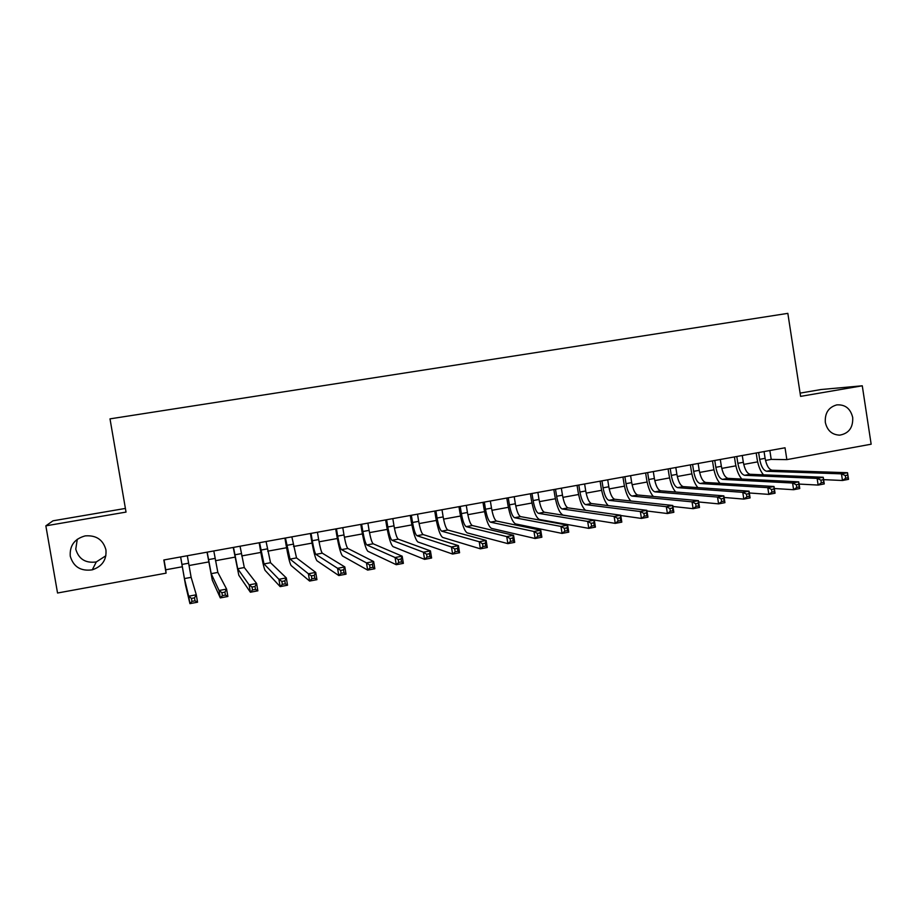 <?xml version="1.0" encoding="UTF-8"?>
<svg xmlns="http://www.w3.org/2000/svg" width="917" height="917" viewBox="0 0 917 917"><rect width="100%" height="100%" fill="white"/><g stroke="black" fill="none" stroke-linecap="round" stroke-linejoin="round"><path stroke-width="1.38" d="M105.891 555.748L96.308 561.938C85.568 563.405 78.724 559.141 75.767 549.145L77.28 539.265M105.936 549.845C106.727 559.817 102.177 566.477 92.273 569.835C80.765 571.417 73.429 566.855 70.265 556.172C69.554 545.581 74.529 538.829 85.178 535.895C96.17 535.047 103.094 539.689 105.936 549.845M852.707 417.51C853.154 427.597 848.833 433.477 839.743 435.139C832.04 434.841 827.226 430.589 825.323 422.359C824.761 413.063 828.578 407.24 836.774 404.89C845.199 404.363 850.506 408.569 852.707 417.51M125.4 508.431L52.991 520.81L45.85 525.842L57.542 593.012L166.08 573.159L165.736 569.778L182.288 566.763M45.85 525.842L126.03 512.087L110.006 418.863L787.841 313.362L800.598 396.373L862.278 385.793L821.151 389.519L800.094 393.118M765.512 460.426L771.208 459.394L786.855 459.623L785.032 447.783L163.834 559.978L166.08 573.159M862.278 385.793L871.15 444.206L786.855 459.623M188.982 565.537L208.698 561.938M215.461 560.711L234.878 557.169M241.698 555.931L260.829 552.435M267.707 551.186L286.551 547.747M293.497 546.486L312.055 543.105M319.047 541.821L337.33 538.497M344.391 537.202L362.398 533.923M369.505 532.628L387.238 529.396M394.402 528.089L411.871 524.902M419.092 523.584L436.297 520.443M443.564 519.125L460.517 516.03M467.83 514.701L484.531 511.652M491.902 510.31L508.339 507.319M515.755 505.966L531.952 503.009M539.414 501.645L555.37 498.745M562.878 497.369L578.593 494.504M586.146 493.128L601.621 490.308M609.209 488.921L624.454 486.148M632.1 484.749L647.104 482.021M654.795 480.611L669.57 477.917M677.296 476.508L691.854 473.86M699.625 472.438L713.965 469.825M721.759 468.404L735.881 465.836M743.733 464.403L757.637 461.87M769.844 450.522L771.208 459.394M164.051 559.932L165.736 569.778M758.634 452.551L759.677 459.337C761.076 466.455 763.403 470.421 766.635 471.246L841.462 473.848L847.514 472.713L848.523 479.339L842.471 480.485L823.604 479.648M764.056 451.565L765.11 458.34C766.509 465.458 768.836 469.424 772.103 470.238L847.514 472.713L847.709 475.098L845.279 475.556L845.692 478.215L848.11 477.768L847.709 475.098M763.494 474.834C760.422 471.235 758.302 466.054 757.155 459.291L756.181 452.987M845.692 478.215L842.471 480.485L841.462 473.848L845.279 475.556M848.11 477.768L848.523 479.339M736.787 456.494L737.853 463.303C739.251 470.455 741.521 474.456 744.65 475.304L817.127 478.41L823.237 477.264L824.257 483.924L818.147 485.07L799.074 484.073M742.266 455.497L743.32 462.306C744.719 469.447 747 473.447 750.163 474.284L823.237 477.264L823.363 479.671L820.921 480.141L821.323 482.812L823.775 482.353L823.363 479.671M741.796 479.041C738.724 475.453 736.592 470.18 735.4 463.245L734.425 456.918M821.323 482.812L818.147 485.07L817.127 478.41L820.921 480.141M823.775 482.353L824.257 483.924M714.779 460.472L715.845 467.303C717.243 474.49 719.455 478.514 722.493 479.385L792.575 483.007L798.73 481.849L799.762 488.543L793.606 489.712L774.315 488.509M720.292 459.474L721.358 466.306C722.756 473.47 724.992 477.493 728.052 478.365L798.73 481.849L798.799 484.291L796.323 484.761L796.747 487.443L799.211 486.973L798.799 484.291M719.925 483.305C716.853 479.717 714.698 474.364 713.483 467.234L712.486 460.884M796.747 487.443L793.606 489.712L792.575 483.007L796.323 484.761M799.211 486.973L799.762 488.543M692.576 464.472L693.653 471.338C695.052 478.548 697.218 482.606 700.152 483.511L767.793 487.649L774.005 486.491L775.048 493.208L768.836 494.378L749.327 492.979M698.146 463.475L699.212 470.329C700.611 477.528 702.789 481.585 705.746 482.48L774.005 486.491L774.005 488.956L771.506 489.426L771.931 492.12L774.418 491.65L774.005 488.956M697.894 487.626C694.811 484.061 692.644 478.605 691.372 471.258L690.375 464.873M771.931 492.12L768.836 494.378L767.793 487.649L771.506 489.426M774.418 491.65L775.048 493.208M670.201 468.518L671.29 475.407C672.677 482.651 674.797 486.732 677.617 487.661L742.77 492.337L749.051 491.168L750.095 497.92L743.825 499.1L724.109 497.461M675.806 467.51L676.895 474.387C678.293 481.62 680.414 485.701 683.268 486.618L749.051 491.168L748.971 493.655L746.461 494.125L746.885 496.842L749.395 496.361L748.971 493.655M675.703 492.016C672.608 488.474 670.407 482.904 669.089 475.304L668.08 468.896M746.885 496.842L743.825 499.1L742.77 492.337L746.461 494.125M749.395 496.361L750.095 497.92M647.643 472.587L648.732 479.511C650.13 486.789 652.182 490.893 654.91 491.844L717.53 497.071L723.857 495.891L724.923 502.665L718.584 503.869L698.639 501.966M653.294 471.567L654.383 478.491C655.781 485.746 657.856 489.85 660.595 490.801L723.857 495.891L723.719 498.401L721.175 498.882L721.599 501.599L724.143 501.118L723.719 498.401M653.351 496.464C650.245 492.991 648.01 487.305 646.623 479.385L645.614 472.954M721.599 501.599L718.584 503.869L717.53 497.071L721.175 498.882M724.143 501.118L724.923 502.665M624.89 476.702L625.99 483.649C627.388 490.95 629.383 495.1 631.996 496.074L692.048 501.851L698.433 500.659L699.511 507.468L693.114 508.671L672.929 506.482M630.598 475.671L631.698 482.617C633.085 489.907 635.103 494.045 637.739 495.008L698.433 500.659L698.215 503.192L695.659 503.674L696.083 506.413L698.651 505.92L698.215 503.192M630.85 500.991C627.721 497.622 625.428 491.799 623.973 483.511L622.952 477.058M696.083 506.413L693.114 508.671L692.048 501.851L695.659 503.674M698.651 505.92L699.511 507.468M601.953 480.84L603.065 487.821C604.452 495.157 606.401 499.329 608.899 500.327L666.315 506.677L672.769 505.462L673.846 512.305L667.404 513.531L646.978 510.998M607.707 479.809L608.808 486.778C610.206 494.103 612.166 498.263 614.699 499.261L672.769 505.462L672.482 508.029L669.891 508.511L670.327 511.262L672.918 510.769L672.482 508.029M608.235 505.599C605.06 502.424 602.698 496.452 601.128 487.661L600.096 481.184M670.327 511.262L667.404 513.531L666.315 506.677L669.891 508.511M672.918 510.769L673.846 512.305M578.822 485.024L579.945 492.028C581.332 499.398 583.223 503.593 585.619 504.625L640.353 511.537L646.863 510.322L647.952 517.199L641.442 518.426L620.763 515.526M584.622 483.97L585.734 490.973C587.132 498.332 589.035 502.527 591.454 503.548L646.863 510.322L646.496 512.912L643.883 513.405L644.319 516.156L646.932 515.675L646.496 512.912M585.562 510.31C582.318 507.537 579.831 501.381 578.1 491.844L577.068 485.345M644.319 516.156L641.442 518.426L640.353 511.537L643.883 513.405M646.932 515.675L647.952 517.199M555.496 489.231L556.63 496.269C558.017 503.674 559.851 507.892 562.132 508.958L614.138 516.454L620.717 515.228L621.806 522.128L615.238 523.366L563.107 515.09C559.691 513.451 556.951 507.112 554.888 496.074L553.834 489.54M561.342 488.176L562.476 495.203C563.863 502.596 565.709 506.814 568.013 507.869L620.717 515.228L620.27 517.841L617.634 518.334L618.069 521.108L620.706 520.615L620.27 517.841M618.069 521.108L615.238 523.366L614.138 516.454L617.634 518.334M620.706 520.615L621.806 522.128M531.975 493.484L533.121 500.544C534.508 507.972 536.273 512.236 538.439 513.325L587.671 521.418L594.308 520.168L595.42 527.115L588.783 528.364L539.437 519.481C536.193 517.807 533.534 511.422 531.47 500.327L530.416 493.77M537.878 492.418L539.013 499.478C540.4 506.895 542.188 511.147 544.377 512.225L594.308 520.168L593.792 522.816L591.121 523.32L591.568 526.106L594.227 525.601L593.792 522.816M591.568 526.106L588.783 528.364L587.671 521.418L591.121 523.32M594.227 525.601L595.42 527.115M508.259 497.771L509.405 504.854C510.792 512.328 512.511 516.615 514.552 517.727L560.952 526.427L567.657 525.166L568.769 532.147L562.075 533.407L515.56 523.916C512.488 522.197 509.921 515.767 507.858 504.625L506.792 498.034M514.208 496.693L515.354 503.777C516.741 511.239 518.472 515.514 520.547 516.615L567.657 525.166L567.05 527.837L564.368 528.341L564.815 531.138L567.497 530.634L567.05 527.837M564.815 531.138L562.075 533.407L560.952 526.427L564.368 528.341M567.497 530.634L568.769 532.147M484.348 502.092L485.494 509.21C486.881 516.707 488.532 521.028 490.457 522.163L533.969 531.482L540.743 530.209L541.867 537.213L535.104 538.497L491.466 528.375C488.578 526.622 486.102 520.145 484.05 508.946L482.972 502.333M490.343 501.003L491.501 508.121C492.876 515.606 494.55 519.916 496.51 521.051L540.743 530.209L540.056 532.915L537.339 533.419L537.798 536.239L540.514 535.723L540.056 532.915M537.798 536.239L535.104 538.497L533.969 531.482L537.339 533.419M540.514 535.723L541.867 537.213M460.219 506.448L461.389 513.6C462.764 521.131 464.357 525.475 466.168 526.645L506.734 536.594L513.566 535.31L514.701 542.348L507.869 543.632L467.177 532.88C464.472 531.081 462.088 524.558 460.036 513.314L458.947 506.677M466.272 505.347L467.429 512.5C468.816 520.019 470.421 524.364 472.255 525.521L513.566 535.31L512.798 538.038L510.058 538.554L510.517 541.374L513.256 540.858L512.798 538.038M510.517 541.374L507.869 543.632L506.734 536.594L510.058 538.554M513.256 540.858L514.701 542.348M435.896 510.838L437.065 518.013C438.452 525.579 439.977 529.969 441.662 531.161L479.224 541.741L486.125 540.445L487.282 547.518L480.382 548.825L442.682 537.431C440.16 535.585 437.868 529.006 435.816 517.715L434.727 511.044M441.994 509.737L443.163 516.913C444.55 524.467 446.098 528.834 447.805 530.026L486.125 540.445L485.276 543.208L482.514 543.724L482.972 546.566L485.735 546.039L485.276 543.208M482.972 546.566L480.382 548.825L479.224 541.741L482.514 543.724M485.735 546.039L487.282 547.518M411.355 515.274L412.535 522.484C413.922 530.083 415.378 534.496 416.937 535.723L451.451 546.956L458.42 545.649L459.577 552.745L452.62 554.063L417.969 542.016C415.642 540.113 413.441 533.499 411.389 522.163L410.289 515.457M417.51 514.162L418.691 521.36C420.066 528.949 421.556 533.362 423.138 534.577L458.42 545.649L457.48 548.423L454.694 548.951L455.153 551.805L457.95 551.277L457.48 548.423M455.153 551.805L452.62 554.063L451.451 546.956L454.694 548.951M457.95 551.277L459.577 552.745M386.607 519.744L387.799 526.977C389.175 534.611 390.573 539.058 392.006 540.319L423.402 552.206L430.44 550.888L431.609 558.029L424.582 559.359L393.038 546.635C390.906 544.698 388.808 538.027 386.756 526.633L385.644 519.916M392.808 518.621L394.001 525.854C395.376 533.476 396.797 537.912 398.253 539.162L430.44 550.888L429.42 553.708L426.588 554.235L427.07 557.1L429.89 556.562L429.42 553.708M427.07 557.1L424.582 559.359L423.402 552.206L426.588 554.235M429.89 556.562L431.609 558.029M361.642 524.249L362.845 531.516C364.221 539.185 365.551 543.666 366.846 544.95L395.078 557.513L402.185 556.183L403.365 563.359L396.259 564.7L367.9 551.3C365.952 549.317 363.957 542.6 361.906 531.161L360.794 524.398M367.9 523.114L369.104 530.381C370.479 538.038 371.832 542.509 373.162 543.792L402.185 556.183L401.073 559.026L398.219 559.565L398.7 562.442L401.543 561.903L401.073 559.026M398.7 562.442L396.259 564.7L395.078 557.513L398.219 559.565M401.543 561.903L403.365 563.359M336.459 528.8L337.674 536.101C339.049 543.804 340.31 548.309 341.468 549.638L366.468 562.878L373.655 561.536L374.847 568.746L367.671 570.099L342.534 556C340.792 553.971 338.889 547.208 336.848 535.711L335.714 528.926M342.775 527.653L343.99 534.955C345.365 542.646 346.637 547.151 347.841 548.458L373.655 561.536L372.44 564.402L369.562 564.952L370.044 567.841L372.921 567.302L372.44 564.402M370.044 567.841L367.671 570.099L366.468 562.878L369.562 564.952M372.921 567.302L374.847 568.746M311.058 533.385L312.284 540.721C313.648 548.458 314.852 552.997 315.872 554.349L337.582 568.299L344.826 566.935L346.03 574.18L338.786 575.544L316.95 560.757C315.402 558.671 313.603 551.851 311.562 540.308L310.427 533.499M317.431 532.238L318.657 539.563C320.022 547.289 321.237 551.828 322.291 553.169L344.826 566.935L343.531 569.835L340.62 570.385L341.101 573.297L344.013 572.747L343.531 569.835M341.101 573.297L338.786 575.544L337.582 568.299L340.62 570.385M344.013 572.747L346.03 574.18M285.439 538.015L290.047 559.118L308.399 573.767L315.723 572.391L316.938 579.67L309.614 581.057L291.125 565.537C289.795 563.405 288.11 556.55 286.07 544.95L284.923 538.107M291.858 536.858L296.523 557.914L315.723 572.391L314.325 575.326L311.39 575.876L311.872 578.799L314.806 578.249L314.325 575.326M311.872 578.799L309.614 581.057L308.399 573.767L311.39 575.876M314.806 578.249L316.938 579.67M259.58 542.681L263.993 563.921L278.917 579.292L286.31 577.905L287.537 585.218L280.144 586.616L265.082 570.374C263.958 568.196 262.377 561.273 260.348 549.627L259.19 542.749M266.068 541.511L270.538 562.717L286.31 577.905L284.82 580.874L281.851 581.424L282.344 584.37L285.313 583.808L284.82 580.874M282.344 584.37L280.144 586.616L278.917 579.292L281.851 581.424M285.313 583.808L287.537 585.218M233.503 547.392L237.709 568.758L249.137 584.874L256.611 583.476L257.849 590.823L250.387 592.233L238.81 575.246L233.227 547.438M240.048 546.211L244.3 567.543L256.611 583.476L255.018 586.467L252.026 587.029L252.519 589.986L255.522 589.425L255.018 586.467M252.519 589.986L250.387 592.233L249.137 584.874L252.026 587.029M255.522 589.425L257.849 590.823M207.196 552.149L211.185 573.652L219.06 590.514L226.614 589.092L227.863 596.486L220.309 597.907L212.297 580.163L207.036 552.172M213.799 550.957L217.845 572.426L226.614 589.092L224.917 592.13L221.891 592.703L222.395 595.66L225.422 595.087L224.917 592.13M222.395 595.66L220.309 597.907L219.06 590.514L221.891 592.703M225.422 595.087L227.863 596.486M180.649 556.94L184.432 578.581L188.673 596.21L196.295 594.778L197.556 602.205L189.934 603.638L185.543 585.126L180.615 556.951M187.309 555.736L191.137 577.343L196.295 594.778L194.507 597.838L191.447 598.423L191.951 601.403L195.012 600.818L194.507 597.838M191.951 601.403L189.934 603.638L188.673 596.21L191.447 598.423M195.012 600.818L197.556 602.205M765.11 458.34L759.677 459.337M772.103 470.238L766.635 471.246M743.32 462.306L737.853 463.303M750.163 474.284L744.65 475.304M721.358 466.306L715.845 467.303M728.052 478.365L722.493 479.385M699.212 470.329L693.653 471.338M705.746 482.48L700.152 483.511M676.895 474.387L671.29 475.407M683.268 486.618L677.617 487.661M654.383 478.491L648.732 479.511M660.595 490.801L654.91 491.844M631.698 482.617L625.99 483.649M637.739 495.008L631.996 496.074M608.808 486.778L603.065 487.821M614.699 499.261L608.899 500.327M585.734 490.973L579.945 492.028M591.454 503.548L585.619 504.625M562.476 495.203L556.63 496.269M568.013 507.869L562.132 508.958M539.013 499.478L533.121 500.544M544.377 512.225L538.439 513.325M515.354 503.777L509.405 504.854M520.547 516.615L514.552 517.727M491.501 508.121L485.494 509.21M496.51 521.051L490.457 522.163M467.429 512.5L461.389 513.6M472.255 525.521L466.168 526.645M443.163 516.913L437.065 518.013M447.805 530.026L441.662 531.161M418.691 521.36L412.535 522.484M423.138 534.577L416.937 535.723M394.001 525.854L387.799 526.977M398.253 539.162L392.006 540.319M369.104 530.381L362.845 531.516M373.162 543.792L366.846 544.95M343.99 534.955L337.674 536.101M347.841 548.458L341.468 549.638M318.657 539.563L312.284 540.721M322.291 553.169L315.872 554.349M293.096 544.205L286.666 545.374M296.523 557.914L290.047 559.118M267.317 548.893L260.829 550.074M270.538 562.717L263.993 563.921M241.297 553.627L234.763 554.819M244.3 567.543L237.709 568.758M215.059 558.407L208.468 559.599M217.845 572.426L211.185 573.652M188.581 563.221L181.933 564.436M191.137 577.343L184.432 578.581M92.273 569.835L96.308 561.938M839.743 435.139L838.998 435.151"/></g></svg>
